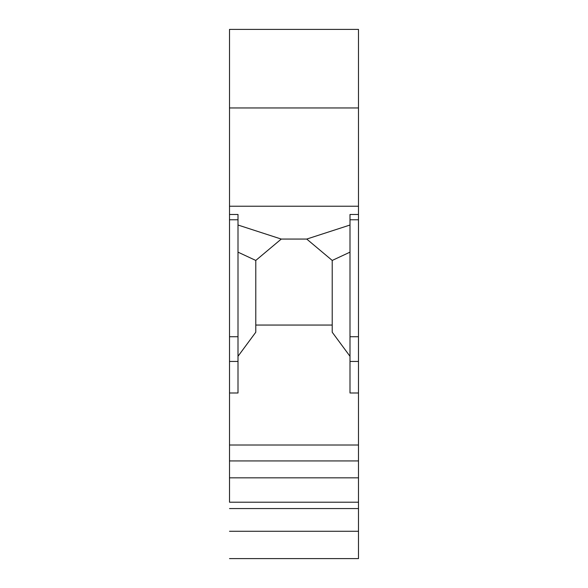 <?xml version="1.0" encoding="UTF-8"?>
<svg xmlns="http://www.w3.org/2000/svg" width="588" height="588" viewBox="0 0 588 588"><rect width="100%" height="100%" fill="white"/><g stroke="black" fill="none" stroke-linecap="round" stroke-linejoin="round"><path stroke-width="0.88" d="M229.511 499.153L229.511 392.99L238 392.99L238 214.473L229.511 214.473L229.511 29.4L358.489 29.4L358.489 219.772L350 219.772L350 392.99L358.489 392.99L358.489 219.772M229.511 460.933L358.489 460.933L358.489 392.99M358.489 460.933L358.489 502.211L229.511 502.211L229.511 493.846M229.511 508.561L358.489 508.561L358.489 502.211M358.489 508.561L358.489 558.6L229.511 558.6M229.511 88.318L229.511 29.4M229.511 77.528L229.511 84.15M238 361.444L229.511 361.444L229.511 392.99M229.511 361.444L229.511 214.473M229.511 104.245L229.511 102.121L229.511 104.245M229.511 531.273L358.489 531.273M229.511 477.831L358.489 477.831M229.511 445.013L358.489 445.013M229.511 107.957L358.489 107.957M229.511 206.219L358.489 206.219M350 225.028L306.738 239.066L281.262 239.066L238 225.028M358.489 214.473L350 214.473L350 219.772M350 356.299L332.22 332.235L332.22 260.44L350 252.149M306.738 239.066L332.22 260.44L332.22 325.054L255.78 325.054M238 356.299L255.78 332.235L255.78 260.44L238 252.149M281.262 239.066L255.78 260.44M358.489 361.444L350 361.444M358.489 336.726L350 336.726M238 336.726L229.511 336.726M238 219.772L229.511 219.772"/></g></svg>
